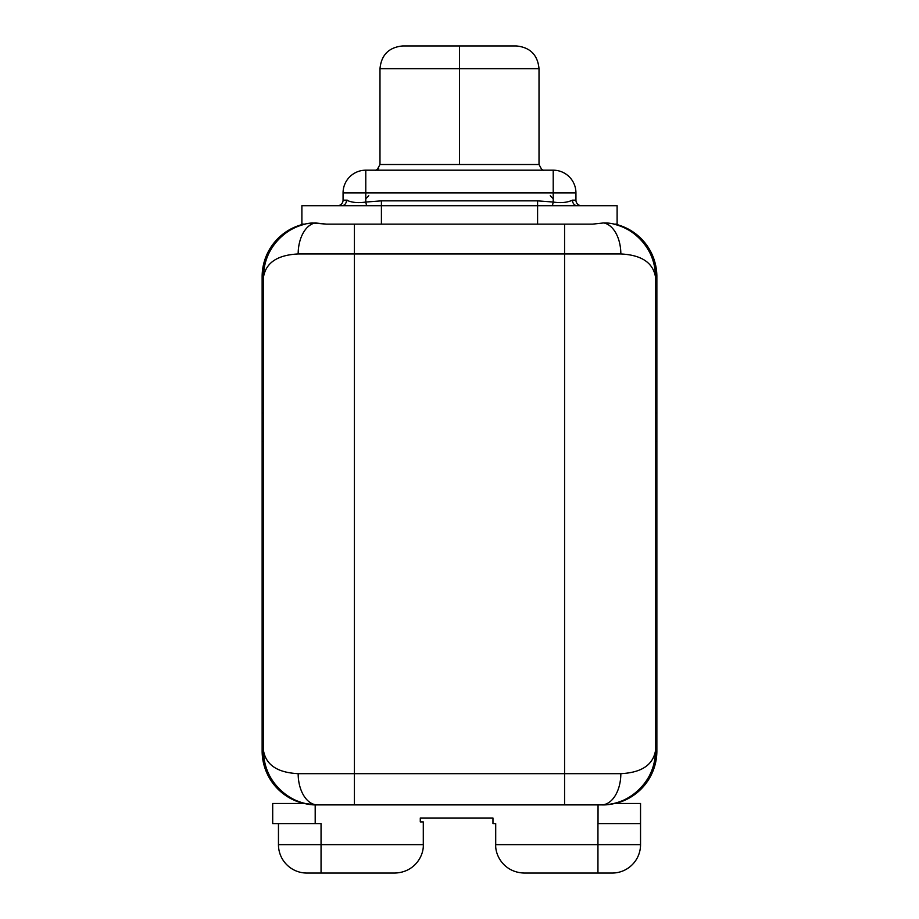 <?xml version="1.0" encoding="UTF-8"?>
<svg xmlns="http://www.w3.org/2000/svg" width="919" height="919" viewBox="0 0 919 919"><rect width="100%" height="100%" fill="white"/><g stroke="black" fill="none" stroke-linecap="round" stroke-linejoin="round"><path stroke-width="1.38" d="M613.789 803.47A53.957 53.957 0 0 0 623.829 800.058A53.957 53.957 0 0 1 613.789 803.47L609.711 804.263L613.789 803.47L640.543 803.47L613.789 803.47M625.012 799.496A53.957 53.957 0 0 0 631.387 795.854A53.957 53.957 0 0 1 625.012 799.496M632.18 795.314A53.957 53.957 0 0 0 638.671 790.041A53.957 53.957 0 0 1 632.18 795.314M638.716 789.995A53.957 53.957 0 0 0 648.929 776.647A53.957 53.957 0 0 1 638.716 789.995M649.09 776.337A53.957 53.957 0 0 0 655.454 750.938A53.957 53.957 0 0 1 649.09 776.337M655.454 441.396L656.867 441.396L656.867 750.938A53.957 53.957 0 0 1 615.213 803.47A53.957 53.957 0 0 0 656.867 750.938L656.867 412.999L656.867 441.396L655.454 441.396M656.867 276.688L656.867 412.999L655.454 412.999L656.867 412.999L656.867 276.688A53.957 53.957 0 0 0 615.213 224.144A53.957 53.957 0 0 1 656.867 276.688M262.133 441.396L262.133 276.688A53.957 53.957 0 0 1 303.787 224.144A53.957 53.957 0 0 0 262.133 276.688L262.133 441.396L263.546 441.396L262.133 441.396L262.133 750.938A53.957 53.957 0 0 0 303.787 803.47A53.957 53.957 0 0 1 262.133 750.938L262.133 441.396M263.546 412.999L262.133 412.999L263.546 412.999M626.425 799.496L618.809 802.505L626.425 799.496M292.575 228.13L300.191 225.121L292.575 228.13M618.809 225.121L626.436 228.13M300.191 802.505L292.564 799.496M263.546 750.938C263.018 781.69 290.795 805.963 317.514 804.895A31.235 19.333 -90 0 1 298.17 773.66C277.699 772.661 266.165 765.09 263.546 750.938A53.957 53.957 0 0 0 269.91 776.337A53.957 53.957 0 0 1 263.546 750.938L263.546 276.688C266.165 262.535 277.699 254.965 298.17 253.966L354.424 253.966L354.424 773.66L564.576 773.66L564.576 253.966L354.424 253.966L354.424 773.66L298.17 773.66C277.699 772.661 266.165 765.09 263.546 750.938L263.546 276.688A53.957 53.957 0 0 1 264.178 268.52M649.836 252.725A53.957 53.957 0 0 1 655.454 276.688L655.454 750.938C652.835 765.09 641.301 772.661 620.83 773.66L564.576 773.66L564.576 253.966L620.83 253.966C641.301 254.965 652.835 262.535 655.454 276.688L655.454 750.938C652.835 765.09 641.301 772.661 620.83 773.66A31.235 19.333 90 0 1 601.497 804.895C628.205 805.963 655.982 781.678 655.454 750.938M606.172 804.688L601.773 804.895M308.508 804.136L305.211 803.47A53.957 53.957 0 0 1 295.252 800.093A53.957 53.957 0 0 0 305.211 803.47L315.194 804.849L315.194 823.596L321.053 823.596L321.053 844.653L423.291 844.653L423.291 821.931L420.282 821.931L420.282 818.013L492.963 818.013L420.282 818.013L420.282 821.931L423.291 821.931L423.291 844.653C423.912 855.486 414.917 872.361 394.894 873.05L321.053 873.05L321.053 844.653L278.457 844.653L278.457 823.596L278.457 844.653L423.291 844.653C423.912 855.486 414.917 872.361 394.894 873.05L306.854 873.05A28.397 28.397 0 0 1 278.457 844.653A28.397 28.397 0 0 0 306.854 873.05L321.053 873.05L321.053 823.596L272.702 823.596L272.702 803.47L305.211 803.47L272.702 803.47L272.702 823.596L315.194 823.596L315.194 804.849M293.988 799.496A53.957 53.957 0 0 1 287.555 795.808A53.957 53.957 0 0 0 293.988 799.496M286.82 795.314A53.957 53.957 0 0 1 280.352 790.064A53.957 53.957 0 0 0 286.82 795.314M280.284 789.995A53.957 53.957 0 0 1 270.071 776.647A53.957 53.957 0 0 0 280.284 789.995M307.635 223.639L311.69 223.041M290.553 229.945A53.957 53.957 0 0 1 305.211 224.144L301.892 224.144L301.892 205.695L381.408 205.695L381.408 224.144L326.475 224.144L312.403 222.972C287.325 224.477 263.075 248.084 263.546 276.688C266.165 262.535 277.699 254.965 298.17 253.966A31.235 19.333 -90 0 1 315.263 222.938L326.475 224.144L537.592 224.144L381.408 224.144L381.408 205.695L617.109 205.695L617.109 224.144L613.789 224.144A53.957 53.957 0 0 1 628.458 229.957M614.041 224.213A53.957 53.957 0 0 1 621.324 226.511M633.972 233.598A53.957 53.957 0 0 1 634.776 234.219M607.631 223.076L603.737 222.938A31.235 19.333 90 0 1 620.83 253.966C641.301 254.965 652.835 262.535 655.454 276.688C655.925 248.084 631.675 224.477 606.597 222.972L607.091 223.018M601.497 804.895L354.424 804.895L354.424 773.66L564.576 773.66L564.576 804.895L564.576 773.66L620.83 773.66A31.235 19.333 90 0 1 601.497 804.895L317.503 804.895A31.235 19.333 -90 0 1 298.17 773.66L354.424 773.66L354.424 804.895L317.503 804.895M603.737 222.938L592.525 224.144L603.737 222.938A31.235 19.333 90 0 1 620.83 253.966L564.576 253.966L564.576 224.144L564.576 253.966L354.424 253.966L354.424 224.144L354.424 253.966L298.17 253.966A31.235 19.333 -90 0 1 315.263 222.938L307.589 223.65M613.789 224.144L617.109 224.144L617.109 205.695L577.143 205.695A5.537 4.687 -90 0 1 572.457 200.158C567.253 202.582 560.843 203.214 553.215 202.042L537.592 200.859L537.592 205.695L537.592 200.859L381.408 200.859L365.785 202.042L366.566 205.684L365.785 202.042C358.146 203.214 351.736 202.582 346.543 200.158L347.244 200.158L346.543 200.158A5.537 4.687 90 0 1 341.937 205.695A5.537 4.687 90 0 0 346.543 200.158L343.063 200.158L343.063 192.91A22.722 22.722 0 0 1 365.785 170.187L553.215 170.187L553.215 192.91L553.215 170.187A22.722 22.722 0 0 1 575.937 192.91L365.785 192.91L365.785 170.187L553.215 170.187A22.722 22.722 0 0 1 575.937 192.91L575.937 200.158L572.457 200.158C567.253 202.582 560.843 203.214 553.215 202.042L553.215 192.91L365.785 192.91L365.785 202.042C358.146 203.214 351.736 202.582 346.543 200.158L343.063 200.158L343.063 192.91L365.785 192.91L365.785 202.042L381.408 200.859L537.592 200.859L553.215 202.042L553.215 192.91L575.937 192.91L575.937 200.158L572.457 200.158A5.537 4.687 -90 0 0 577.143 205.695L537.592 205.695L537.592 224.144L592.525 224.144L537.592 224.144L537.592 205.695L301.892 205.695L301.892 224.144L305.211 224.144M402.706 45.95L459.5 45.95L459.5 68.672L539.016 68.672L459.5 68.672L459.5 45.95L402.706 45.95C388.909 47.294 381.328 54.864 379.984 68.672L379.984 164.512L539.016 164.512L459.5 164.512L459.5 68.672L379.984 68.672L459.5 68.672L459.5 164.512L379.984 164.512L377.422 169.257L375.515 170.291M341.96 205.695L324.614 205.695M553.215 198.734L550.228 195.747L553.215 198.734M368.772 195.747L365.785 198.734L368.772 195.747M459.5 45.95L516.294 45.95L459.5 45.95M381.408 200.859L381.408 205.695L381.408 200.859M343.063 200.158A5.537 5.537 0 0 1 337.526 205.695A5.537 5.537 0 0 0 343.063 200.158M575.937 200.158A5.537 5.537 0 0 0 581.474 205.695A5.537 5.537 0 0 1 575.937 200.158M553.215 202.042L552.434 205.695M377.479 169.222L378.708 168.556M365.785 192.91L343.063 192.91A22.722 22.722 0 0 1 365.785 170.187L365.785 192.91M640.543 823.596L640.543 844.653L640.543 821.931L640.543 823.596L598.016 823.596L598.051 804.895L598.016 823.596L640.543 823.596L640.543 844.653L597.947 844.653L597.947 823.596L597.947 844.653L640.543 844.653A28.397 28.397 90 0 1 612.146 873.05L524.106 873.05C504.083 872.361 495.088 855.486 495.709 844.653L597.947 844.653L597.947 873.05L597.947 844.653L495.709 844.653L495.709 823.596L495.709 844.653C495.088 855.486 504.083 872.361 524.106 873.05L612.146 873.05A28.397 28.397 -90 0 0 640.543 844.653L640.543 803.47M492.963 818.013L492.963 823.596L495.709 823.596L492.963 823.596L492.963 818.013M601.968 804.895L606.092 804.699M655.454 276.688A53.957 53.957 0 0 0 654.822 268.509M304.959 224.213A53.957 53.957 0 0 0 297.676 226.511M285.039 233.587A53.957 53.957 0 0 0 284.224 234.219M269.164 252.725A53.957 53.957 0 0 0 263.546 276.688M312.403 222.972L311.38 223.076M543.485 170.291L541.578 169.257L539.016 164.512L539.016 68.672C537.672 54.864 530.091 47.294 516.294 45.95"/></g></svg>
